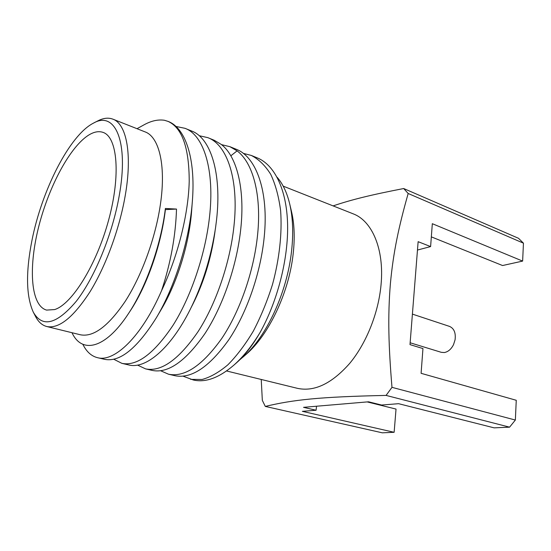 <?xml version="1.0" encoding="UTF-8"?>
<svg xmlns="http://www.w3.org/2000/svg" width="551" height="551" viewBox="0 0 551 551"><rect width="100%" height="100%" fill="white"/><g stroke="black" fill="none" stroke-linecap="round" stroke-linejoin="round"><path stroke-width="0.83" d="M333.114 205.895C351.827 199.579 370.837 194.916 403.69 188.532L518.532 238.308L523.45 243.17L522.63 261.091L502.567 265.534L431.337 236.868M403.69 188.532L408.174 193.491C398.945 226.11 393.331 251.676 390.363 284.006C387.684 316.928 388.593 346.372 391.981 387.346L386.079 395.411C318.519 396.837 292.856 399.861 265.3 406.418L382.291 432.817L394.137 432.294L302.347 411.335L316.095 410.24L303.525 407.334L368.55 401.803L381.567 405.04L398.58 403.683L494.13 427.851L509.585 427.163L515.357 420.041L516.259 400.288L421.095 373.316L422.954 348.569L409.992 344.616L418.133 241.675L430.607 246.586L417.472 250.044M394.137 432.294L396.031 409.076L367.173 401.92M265.3 406.418L262.331 400.377L261.236 379.467M316.095 410.24L316.522 406.225M430.607 246.586L432.321 223.699L522.63 261.091M386.079 395.411L509.585 427.163M226.557 370.968L297.492 388.352C314.394 391.961 331.805 383.634 349.72 363.371C366.353 343.294 378.509 312.961 381.051 284.709C384.426 249.107 372.042 220.779 353.122 213.809L283.193 186.142M408.174 193.491L523.45 243.17M391.981 387.346L515.357 420.041M277.119 177.25C282.794 183.752 286.981 192.636 289.695 203.904L291.582 211.887C294.434 224.071 294.95 238.184 293.125 254.225C288.889 292.705 268.654 335.125 246.187 354.314L239.699 359.851M183.056 376.188L193.353 379.997C205.44 382.793 218.864 377.917 233.624 365.361C242.943 357.151 251.717 346.262 259.948 332.694C252.406 345.691 244.575 355.753 236.462 362.875L233.624 365.361M289.695 203.904C292.877 217.555 293.511 233.163 291.603 250.726C287.119 292.719 266.243 337.143 243.115 357.014M145.554 368.867L152.172 370.403C167.938 373.668 185.48 361.456 204.8 333.789C222.728 306.466 236.909 265.692 240.787 228.693C245.105 188.683 236.758 156.105 221.24 144.41L214.187 140.257L207.81 137.647C227.308 144.72 239.065 179.888 233.941 226.282C230.001 263.461 215.572 304.848 197.788 332.046C178.517 359.831 161.106 372.104 145.554 368.867L137.536 365.099M190.667 379.37L202.107 379.481C210.399 377.201 218.995 372.304 227.894 364.79C236.785 355.808 245.25 344.609 253.288 331.185C260.857 316.715 267.283 301.073 272.559 284.268C279.447 258.722 282.243 233.039 280.624 210.682C278.778 196.528 275.466 184.399 270.699 174.288C265.21 165.534 258.743 159.253 251.297 155.437L257.289 157.882C274.522 164.894 286.678 189.337 287.588 224.126C288.442 258.894 277.47 301.452 259.948 332.694M168.468 374.198L174.881 375.692C191.259 379.04 209.187 367.131 228.658 339.967C246.745 313.071 260.623 273.406 264.218 236.944C268.86 191.534 256.311 156.718 236.083 149.211L229.898 146.676L237.095 150.878C252.957 162.655 261.684 195.04 257.606 234.616C253.956 271.216 239.871 311.446 221.839 338.348C202.403 365.595 184.606 377.545 168.468 374.198L160.651 370.754M199.125 135.684L207.81 137.647M175.955 126.454L184.991 128.314C203.918 135.147 214.952 170.411 209.428 217.652C205.151 255.437 190.488 297.781 172.952 325.421C153.894 353.804 136.875 366.449 121.902 363.357L113.685 359.211M121.902 363.357L128.734 364.948C145.292 369.37 170.218 349.306 190.054 309.765C202.554 284.653 211.054 257.283 215.565 227.646L216.522 220.152C221.943 173.241 210.682 137.908 191.59 131.007L184.991 128.314M221.536 144.644L229.898 146.683M251.297 155.437L243.246 153.357M137.02 128.7L144.025 124.829C151.215 120.841 158.02 119.319 164.446 120.27L168.241 121.461C185.308 127.915 195.722 158.123 192.395 200.791C189.64 239.954 174.977 286.637 156.388 317.7C137.006 348.583 119.725 362.455 104.532 359.307L97.465 357.668C91.321 356.125 86.445 351.669 82.843 344.292M71.995 332.714C81.775 353.962 105.131 349.182 128.183 314.029C145.684 287.959 160.982 245.257 165.39 208.471L165.403 209.607C161.167 245.705 146.683 286.32 130.188 310.991L129.127 312.575M191.803 208.423L191.665 210.454C189.317 243.914 176.981 283.186 161.243 309.462M214.938 231.943L214.621 234.223C210.868 259.273 203.656 282.498 192.995 303.918L191.796 306.246M167.959 121.344C182.078 127.632 189.158 147.64 189.213 181.369C188.428 214.243 177.849 256.484 161.56 290.701C141.648 336.778 114.229 362.572 97.465 357.661M112.872 119.154L145.044 131.875C159.563 136.965 166.622 167.194 159.818 208.168C154.535 240.635 141.056 276.76 125.215 301.363C108.313 326.261 93.367 337.398 80.377 334.774L46.78 326.529C59.005 328.968 73.428 317.348 90.068 291.686C105.689 266.333 119.36 229.271 125.132 196.149C132.564 154.342 126.537 123.885 112.872 119.154C108.368 117.453 103.368 118.017 97.864 120.862L93.505 123.107C69.557 135.181 41.718 190.446 31.917 240.635C25.683 272.339 26.138 296.162 33.267 312.1C42.303 327.983 56.615 324.408 76.203 301.363C94.572 277.856 112.445 234.43 119.209 195.819C129.12 141.214 114.945 110.627 93.505 123.107M165.39 208.471L176.506 209.07C175.673 235.883 170.686 263.096 161.56 290.701M165.403 209.607L176.506 209.07M33.267 312.1L35.526 316.446C38.37 321.949 42.117 325.31 46.78 326.529M87.712 135.718C68.655 148.625 47.751 189.138 38.095 229.161C28.363 269.157 30.939 305.777 46.594 310.096L54.666 309.566C71.967 304.235 96.625 264.707 108.692 219.849C120.889 174.984 117.391 137.24 103.216 132.447C98.629 130.794 93.456 131.882 87.712 135.718M412.403 314.111L449.533 326.406C454.079 328.417 455.932 332.887 455.071 339.809L453.549 344.589C451.221 349.203 448.142 351.855 444.313 352.544L441.275 352.316L410.137 342.77M455.071 339.809L453.549 344.589M230.835 155.802L237.095 150.878M192.175 203.526L191.652 210.448M157.056 316.55L161.236 309.476M129.168 312.513L130.181 310.978M214.608 234.223L215.117 230.662M192.974 303.911L191.424 306.997"/></g></svg>
